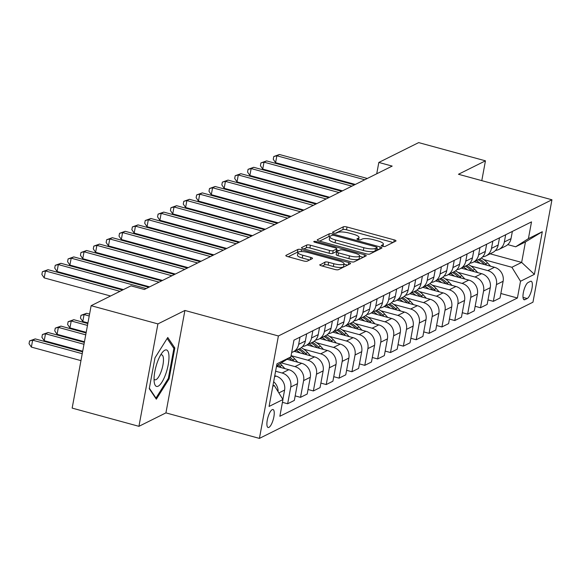 <?xml version="1.0" encoding="UTF-8"?>
<svg xmlns="http://www.w3.org/2000/svg" width="581" height="581" viewBox="0 0 581 581"><rect width="100%" height="100%" fill="white"/><g stroke="black" fill="none" stroke-linecap="round" stroke-linejoin="round"><path stroke-width="0.87" d="M382.559 246.293A1.997 0.501 10.5 0 0 385.101 246.446L395.821 241.1A2.854 0.712 10.5 0 0 396.01 240.904A2.854 0.712 10.5 0 0 394.208 239.888L347.017 227.011A2.854 0.712 10.5 0 0 343.386 226.793L332.659 232.139A1.997 0.501 10.5 0 0 332.528 232.269A1.997 0.501 10.5 0 0 333.792 232.988A1.997 0.501 10.5 0 0 336.334 233.134L337.721 232.444A9.136 2.288 10.5 0 1 349.341 233.126L353.27 234.201A9.136 2.288 10.5 0 1 359.022 237.469A9.136 2.288 10.5 0 1 358.433 238.094L357.046 238.791A1.997 0.501 10.5 0 0 356.916 238.922A1.997 0.501 10.5 0 0 358.172 239.641A1.997 0.501 10.5 0 0 360.714 239.786L362.101 239.096A9.136 2.288 10.5 0 1 373.721 239.779L377.657 240.854A9.136 2.288 10.5 0 1 383.409 244.122A9.136 2.288 10.5 0 1 382.814 244.746L381.427 245.443A1.997 0.501 10.5 0 0 381.296 245.574A1.997 0.501 10.5 0 0 382.559 246.293M268.923 427.376A9.303 2.847 105.3 0 0 273.615 418.066A9.303 2.847 105.3 0 0 273.019 409.54A9.303 2.847 105.3 0 0 272.206 409.656A9.303 2.847 105.3 0 0 267.521 418.966A9.303 2.847 105.3 0 0 268.117 427.493A9.303 2.847 105.3 0 0 268.923 427.376M319.949 264.631A2.854 0.712 10.5 0 0 319.768 264.827A2.854 0.712 10.5 0 0 321.562 265.851L334.809 269.461A2.854 0.712 10.5 0 0 338.44 269.671L350.35 263.745A2.854 0.712 10.5 0 0 350.532 263.549A2.854 0.712 10.5 0 0 348.738 262.525L301.539 249.648A2.854 0.712 10.5 0 0 297.908 249.438L285.997 255.364A2.854 0.712 10.5 0 0 285.816 255.56A2.854 0.712 10.5 0 0 287.61 256.584L303.602 260.949A2.854 0.712 10.5 0 0 307.233 261.159L312.331 258.625A2.854 0.712 10.5 0 0 312.52 258.429A2.854 0.712 10.5 0 0 310.719 257.405L302.788 255.241A7.633 1.91 10.5 0 1 297.98 252.503A7.633 1.91 10.5 0 1 308.191 252.553L339.26 261.029A7.633 1.91 10.5 0 1 344.068 263.767A7.633 1.91 10.5 0 1 333.857 263.716L328.679 262.307A2.854 0.712 10.5 0 0 325.048 262.089L319.87 265.074M184.911 310.465L157.916 323.907L91.137 305.686L72.153 408.102L138.932 426.323L165.926 412.88L259.416 438.394L278.401 335.971L184.911 310.465L165.926 412.88M481.787 180.633L485.455 160.828L458.46 174.271L551.95 199.777L278.401 335.971M485.455 160.828L418.676 142.606L378.827 162.448L376.728 173.792M91.137 305.686L130.986 285.845L144.342 289.491L392.182 166.093L378.827 162.448M366.197 253.832A2.854 0.712 10.5 0 0 369.828 254.042L381.739 248.116A2.854 0.712 10.5 0 0 381.928 247.92A2.854 0.712 10.5 0 0 380.127 246.896L332.935 234.02A2.854 0.712 10.5 0 0 329.304 233.809L317.393 239.735A2.854 0.712 10.5 0 0 317.211 239.931A2.854 0.712 10.5 0 0 319.005 240.955L366.197 253.832M366.045 255.93L354.134 261.857A2.854 0.712 10.5 0 1 350.503 261.646L303.311 248.77A2.854 0.712 10.5 0 1 301.51 247.746A2.854 0.712 10.5 0 1 301.699 247.55L306.797 245.015A2.854 0.712 10.5 0 1 310.428 245.226L329.565 250.447A2.854 0.712 10.5 0 0 333.196 250.658L336.581 248.98A2.854 0.712 10.5 0 0 336.762 248.784A2.854 0.712 10.5 0 0 334.968 247.76L315.04 242.321A1.997 0.501 10.5 0 1 313.784 241.609A1.997 0.501 10.5 0 1 316.449 241.616L364.432 254.71A2.854 0.712 10.5 0 1 366.226 255.734A2.854 0.712 10.5 0 1 366.045 255.93M530.388 281.371L528.122 282.497A9.013 2.752 105.3 0 0 523.583 291.509A9.013 2.752 105.3 0 0 524.164 299.774A9.013 2.752 105.3 0 0 524.941 299.658L527.207 298.532A9.013 2.752 105.3 0 0 531.746 289.512A9.013 2.752 105.3 0 0 531.172 281.255A9.013 2.752 105.3 0 0 530.388 281.371M259.416 438.394L532.966 302.193L551.95 199.777M490.124 253.81L521.651 262.409L525.449 241.928L515.674 246.787L528.412 238.631L531.513 221.884L293.957 340.161L290.856 356.908L276.6 365.819M528.412 238.631L542.298 231.717L534.397 274.348L520.511 281.262L511.883 267.275L483.777 259.605M500.858 293.492L517.41 298.009L520.511 281.262M517.41 298.009L279.853 416.279L282.954 399.532L269.068 406.446L276.97 363.822L290.856 356.908M157.916 323.907L138.932 426.323M511.883 267.275L521.651 262.409L534.397 274.348M272.801 386.307L274.319 385.552L273.012 385.188M282.867 399.387L284.588 390.076A11.635 10.683 -116.5 0 0 275.96 376.089L274.755 375.762M282.439 402.328L287.653 403.751L290.761 387.004A11.635 10.683 -116.5 0 0 282.126 373.017L275.597 371.23M287.653 403.751L294.342 400.418L297.443 383.678A11.635 10.683 -116.5 0 0 288.815 369.69L276.505 366.328M295.177 395.893L300.508 397.346L303.616 380.606A11.635 10.683 -116.5 0 0 294.981 366.618L281.458 362.922M300.508 397.346L307.196 394.02L310.298 377.272A11.635 10.683 -116.5 0 0 301.67 363.285L287.101 359.312M308.032 389.495L313.37 390.948L316.471 374.2A11.635 10.683 -116.5 0 0 307.836 360.213L291.088 355.645M313.37 390.948L320.051 387.621L323.152 370.874A11.635 10.683 -116.5 0 0 314.524 356.887L294.218 351.345M320.886 383.097L326.224 384.549L329.325 367.802A11.635 10.683 -116.5 0 0 320.69 353.814L303.805 349.21M326.224 384.549L332.906 381.223L336.007 364.476A11.635 10.683 -116.5 0 0 327.379 350.488L307.073 344.947M333.741 376.691L339.079 378.151L342.18 361.404A11.635 10.683 -116.5 0 0 333.545 347.416L316.66 342.805M339.079 378.151L345.76 374.818L348.861 358.07A11.635 10.683 -116.5 0 0 340.234 344.083L319.928 338.549M346.603 370.293L351.933 371.746L355.035 354.998A11.635 10.683 -116.5 0 0 346.399 341.011L329.514 336.406M351.933 371.746L358.615 368.419L361.716 351.672A11.635 10.683 -116.5 0 0 353.088 337.684L332.782 332.143M359.457 363.895L364.788 365.347L367.889 348.6A11.635 10.683 -116.5 0 0 359.254 334.612L342.369 330.008M364.788 365.347L371.47 362.021L374.571 345.274A11.635 10.683 -116.5 0 0 365.943 331.286L345.637 325.745M372.312 357.497L377.643 358.949L380.744 342.202A11.635 10.683 -116.5 0 0 372.109 328.214L355.223 323.61M377.643 358.949L384.324 355.623L387.425 338.876A11.635 10.683 -116.5 0 0 378.797 324.888L358.492 319.347M385.167 351.091L390.497 352.551L393.598 335.803A11.635 10.683 -116.5 0 0 384.963 321.816L368.078 317.204M390.497 352.551L397.179 349.217L400.287 332.47A11.635 10.683 -116.5 0 0 391.652 318.482L371.346 312.948M398.021 344.693L403.352 346.145L406.453 329.398A11.635 10.683 -116.5 0 0 397.825 315.41L380.933 310.806M403.352 346.145L410.033 342.819L413.142 326.072A11.635 10.683 -116.5 0 0 404.507 312.084L384.201 306.543M410.876 338.295L416.207 339.747L419.308 323A11.635 10.683 -116.5 0 0 410.68 309.012L393.787 304.408M416.207 339.747L422.888 336.421L425.996 319.673A11.635 10.683 -116.5 0 0 417.361 305.686L397.055 300.145M423.731 331.896L429.061 333.349L432.162 316.601A11.635 10.683 -116.5 0 0 423.534 302.614L406.642 298.002M429.061 333.349L435.743 330.023L438.851 313.275A11.635 10.683 -116.5 0 0 430.216 299.288L409.91 293.746M436.585 325.491L441.916 326.95L445.017 310.203A11.635 10.683 -116.5 0 0 436.389 296.216L419.497 291.604M441.916 326.95L448.597 323.617L451.706 306.87A11.635 10.683 -116.5 0 0 443.071 292.882L422.765 287.341M449.44 319.092L454.77 320.545L457.872 303.798A11.635 10.683 -116.5 0 0 449.244 289.81L432.351 285.206M454.77 320.545L461.452 317.219L464.56 300.471A11.635 10.683 -116.5 0 0 455.925 286.484L435.619 280.943M462.294 312.694L467.625 314.147L470.726 297.399A11.635 10.683 -116.5 0 0 462.098 283.412L445.206 278.807M467.625 314.147L474.307 310.82L477.415 294.073A11.635 10.683 -116.5 0 0 468.78 280.086L448.474 274.544M475.149 306.296L480.48 307.748L483.581 291.001A11.635 10.683 -116.5 0 0 474.953 277.014L458.068 272.402M480.48 307.748L487.161 304.422L490.27 287.675A11.635 10.683 -116.5 0 0 481.634 273.687L461.329 268.146M488.004 299.89L493.334 301.35L496.435 284.603A11.635 10.683 -116.5 0 0 487.808 270.615L470.922 266.004M493.334 301.35L500.016 298.017L503.124 281.269A11.635 10.683 -116.5 0 0 494.489 267.282L474.183 261.74M507.743 244.623L515.674 246.787M495.477 250.447A11.635 10.683 -116.5 0 0 498.839 249.467L505.521 246.141A11.635 10.683 -116.5 0 0 511.026 238.646L512.362 231.42M498.839 249.467A11.635 10.683 -116.5 0 0 504.337 241.972L505.681 234.753M482.622 256.846A11.635 10.683 -116.5 0 0 485.985 255.865L492.666 252.539A11.635 10.683 -116.5 0 0 498.171 245.044L499.507 237.825M485.985 255.865A11.635 10.683 -116.5 0 0 491.482 248.37L492.826 241.151M469.768 263.251A11.635 10.683 -116.5 0 0 473.13 262.271L479.812 258.937A11.635 10.683 -116.5 0 0 485.317 251.442L486.653 244.223M473.13 262.271A11.635 10.683 -116.5 0 0 478.628 254.768L479.964 247.55M456.913 269.649A11.635 10.683 -116.5 0 0 460.275 268.669L466.957 265.343A11.635 10.683 -116.5 0 0 472.462 257.841L473.798 250.622M460.275 268.669A11.635 10.683 -116.5 0 0 465.773 261.174L467.109 253.948M444.058 276.048A11.635 10.683 -116.5 0 0 447.421 275.067L454.102 271.741A11.635 10.683 -116.5 0 0 459.607 264.246L460.944 257.02M447.421 275.067A11.635 10.683 -116.5 0 0 452.919 267.572L454.255 260.353M431.204 282.446A11.635 10.683 -116.5 0 0 434.566 281.473L441.248 278.139A11.635 10.683 -116.5 0 0 446.753 270.644L448.089 263.425M434.566 281.473A11.635 10.683 -116.5 0 0 440.064 273.971L441.4 266.752M418.349 288.851A11.635 10.683 -116.5 0 0 421.712 287.871L428.393 284.545A11.635 10.683 -116.5 0 0 433.891 277.043L435.234 269.824M421.712 287.871A11.635 10.683 -116.5 0 0 427.209 280.369L428.546 273.15M405.494 295.25A11.635 10.683 -116.5 0 0 408.857 294.269L415.538 290.943A11.635 10.683 -116.5 0 0 421.036 283.441L422.38 276.222M408.857 294.269A11.635 10.683 -116.5 0 0 414.355 286.774L415.691 279.548M392.64 301.648A11.635 10.683 -116.5 0 0 396.002 300.667L402.684 297.341A11.635 10.683 -116.5 0 0 408.182 289.846L409.525 282.62M396.002 300.667A11.635 10.683 -116.5 0 0 401.5 293.173L402.836 285.954M379.785 308.046A11.635 10.683 -116.5 0 0 383.148 307.073L389.829 303.74A11.635 10.683 -116.5 0 0 395.327 296.245L396.67 289.026M383.148 307.073A11.635 10.683 -116.5 0 0 388.645 299.571L389.982 292.352M366.931 314.452A11.635 10.683 -116.5 0 0 370.293 313.471L376.975 310.145A11.635 10.683 -116.5 0 0 382.472 302.643L383.816 295.424M370.293 313.471A11.635 10.683 -116.5 0 0 375.791 305.976L377.127 298.75M354.076 320.85A11.635 10.683 -116.5 0 0 357.438 319.87L364.12 316.543A11.635 10.683 -116.5 0 0 369.618 309.048L370.961 301.822M357.438 319.87A11.635 10.683 -116.5 0 0 362.936 312.375L364.272 305.148M341.221 327.248A11.635 10.683 -116.5 0 0 344.577 326.268L351.265 322.942A11.635 10.683 -116.5 0 0 356.763 315.447L358.107 308.22M344.577 326.268A11.635 10.683 -116.5 0 0 350.082 318.773L351.418 311.554M328.359 333.647A11.635 10.683 -116.5 0 0 331.722 332.673L338.411 329.34A11.635 10.683 -116.5 0 0 343.908 321.845L345.252 314.626M331.722 332.673A11.635 10.683 -116.5 0 0 337.227 325.171L338.563 317.952M315.505 340.052A11.635 10.683 -116.5 0 0 318.867 339.072L325.556 335.745A11.635 10.683 -116.5 0 0 331.054 328.243L332.39 321.024M318.867 339.072A11.635 10.683 -116.5 0 0 324.372 331.577L325.709 324.351M302.65 346.45A11.635 10.683 -116.5 0 0 306.013 345.47L312.701 342.144A11.635 10.683 -116.5 0 0 318.199 334.649L319.535 327.423M306.013 345.47A11.635 10.683 -116.5 0 0 311.518 337.975L312.854 330.749M291.677 352.464A11.635 10.683 -116.5 0 0 293.158 351.868L299.847 348.542A11.635 10.683 -116.5 0 0 305.345 341.047L306.681 333.821M293.158 351.868A11.635 10.683 -116.5 0 0 298.663 344.373L299.999 337.154M278.096 391.659A11.635 10.683 -116.5 0 0 273.651 381.732M274.319 385.552L282.954 399.532M525.449 241.928L542.298 231.717M149.266 388.696L156.333 399.176L169.115 378.812L174.83 347.968L167.764 337.488L154.982 357.845L149.266 388.696M173.291 347.547L174.83 347.968M168.221 378.565L169.115 378.812M393.061 242.48L346.501 229.778A2.854 0.712 10.5 0 0 342.87 229.56L335.477 233.25M329.957 236.416A2.854 0.712 10.5 0 0 328.788 236.576L319.644 241.13M378.979 249.489L376.837 248.908M376.96 247.666A1.997 0.501 10.5 0 0 377.091 247.528A1.997 0.501 10.5 0 0 375.834 246.809L334.409 235.508A1.997 0.501 10.5 0 0 331.867 235.363L330.4 236.089A9.136 2.288 10.5 0 0 329.812 236.714A9.136 2.288 10.5 0 0 335.564 239.989L363.873 247.709A9.136 2.288 10.5 0 0 375.5 248.392L376.96 247.666L376.444 250.433A1.997 0.501 10.5 0 0 376.575 250.295A1.997 0.501 10.5 0 0 376.503 250.12M329.812 236.714L329.296 239.481A9.136 2.288 10.5 0 0 335.048 242.756L335.564 239.989M376.444 250.433L374.985 251.159A9.136 2.288 10.5 0 1 363.365 250.484L335.048 242.756M303.95 248.944L306.281 247.782L306.797 245.015M336.762 248.784L336.246 251.551A2.854 0.712 10.5 0 1 336.065 251.747L332.681 253.432A2.854 0.712 10.5 0 1 329.049 253.214L309.913 247.993A2.854 0.712 10.5 0 0 306.281 247.782M336.537 250.004L338.897 250.651M359.566 256.286L363.278 257.303M349.428 255.865A7.633 1.91 10.5 0 0 359.632 255.916A7.633 1.91 10.5 0 0 354.824 253.178L343.879 250.193A2.854 0.712 10.5 0 0 340.248 249.983L336.864 251.66A2.854 0.712 10.5 0 0 336.682 251.856A2.854 0.712 10.5 0 0 338.476 252.88L349.428 255.865L348.912 258.632A7.633 1.91 10.5 0 0 359.116 258.683L359.632 255.916M336.355 254.434A2.854 0.712 10.5 0 0 336.167 254.623A2.854 0.712 10.5 0 0 337.968 255.647L338.476 252.88M348.912 258.632L337.968 255.647M344.068 263.767L343.553 266.534A7.633 1.91 10.5 0 1 333.349 266.483L328.171 265.074A2.854 0.712 10.5 0 0 324.539 264.863L322.201 266.025M297.98 252.503L297.472 255.277A7.633 1.91 10.5 0 0 302.28 258.008L302.788 255.241M309.571 259.998L302.28 258.008M298.365 252.045A2.854 0.712 10.5 0 0 297.399 252.205L288.249 256.758M347.583 265.118L343.996 264.137M490.582 266.214L487.568 262.939A22.245 20.437 -116.5 0 0 481.242 258.073M480.233 263.396A22.245 20.437 -116.5 0 0 476.253 260.709M486.784 265.183L485.614 263.912A22.245 20.437 -116.5 0 0 479.441 259.126M478.214 259.736A22.245 20.437 63.5 0 1 484.38 264.522L484.38 264.522M260.506 228.587L260.542 227.941M263.346 228.711L263.229 229.335M364.752 179.754L276.861 155.773L279.432 154.495L367.323 178.476M355.318 184.446L275.583 162.695L276.861 155.773L273.774 156.521L279.432 154.495M275.583 162.695L273.266 159.288L273.774 156.521M477.727 272.62L474.713 269.337A22.245 20.437 -116.5 0 0 468.388 264.471M467.378 269.795A22.245 20.437 -116.5 0 0 463.398 267.115M473.929 271.581L472.76 270.31A22.245 20.437 -116.5 0 0 466.587 265.524M465.352 266.142A22.245 20.437 63.5 0 1 471.525 270.928L471.525 270.928M247.651 234.993L247.688 234.339M250.491 235.109L250.375 235.733M464.873 279.018L461.859 275.735A22.245 20.437 -116.5 0 0 455.533 270.869M454.524 276.193A22.245 20.437 -116.5 0 0 450.544 273.513M461.074 277.979L459.905 276.709A22.245 20.437 -116.5 0 0 453.732 271.923M452.497 272.54A22.245 20.437 63.5 0 1 458.67 277.326L458.67 277.326M234.797 241.391L234.826 240.745M237.636 241.507L237.52 242.132M452.018 285.416L449.004 282.141A22.245 20.437 -116.5 0 0 442.678 277.268M441.669 282.591A22.245 20.437 -116.5 0 0 437.689 279.911M448.22 284.385L447.05 283.114A22.245 20.437 -116.5 0 0 440.877 278.328M439.643 278.938A22.245 20.437 63.5 0 1 445.816 283.724L445.816 283.724M221.942 247.789L221.971 247.143M224.782 247.905L224.665 248.53M351.897 186.152L264.006 162.172L266.577 160.893L354.468 184.874M342.463 190.851L262.728 169.093L264.006 162.172L260.92 162.92L266.577 160.893M262.728 169.093L260.411 165.687L260.92 162.92M339.043 192.551L251.152 168.577L253.723 167.292L341.613 191.272M329.609 197.25L249.874 175.491L251.152 168.577L248.065 169.318L253.723 167.292M249.874 175.491L247.557 172.085L248.065 169.318M326.181 198.956L238.297 174.975L240.868 173.697L328.752 197.671M316.754 203.648L237.012 181.897L238.297 174.975L235.211 175.716L240.868 173.697M237.012 181.897L234.702 178.49L235.211 175.716M439.163 291.815L436.149 288.539A22.245 20.437 -116.5 0 0 429.824 283.673M428.814 288.997A22.245 20.437 -116.5 0 0 424.834 286.31M435.365 290.783L434.196 289.512A22.245 20.437 -116.5 0 0 428.023 284.726M426.788 285.336A22.245 20.437 63.5 0 1 432.961 290.13L432.961 290.13M209.087 254.187L209.116 253.541M211.927 254.311L211.811 254.936M313.326 205.354L225.443 181.374L228.013 180.095L315.897 204.076M303.899 210.053L224.157 188.295L225.443 181.374L222.356 182.122L228.013 180.095M224.157 188.295L221.848 184.889L222.356 182.122M164.851 350.19A18.904 5.774 105.3 0 0 162.557 352.18A18.904 5.774 105.3 0 0 154.285 382.494A18.904 5.774 105.3 0 0 158.177 386.176A18.904 5.774 105.3 0 0 168.199 364.853A18.904 5.774 105.3 0 0 164.851 350.19M154.045 379.059A12.942 3.951 105.3 0 0 154.945 379.807A12.942 3.951 105.3 0 0 156.071 379.64A12.942 3.951 105.3 0 0 162.586 366.698A12.942 3.951 105.3 0 0 161.758 354.838A12.942 3.951 105.3 0 0 160.639 355.006A12.942 3.951 105.3 0 0 160.603 355.02M167.161 338.454L173.901 348.455L168.359 378.34L155.977 398.072L149.353 388.239M155.497 397.941L155.977 398.072M426.301 298.22L423.295 294.937A22.245 20.437 -116.5 0 0 416.969 290.072M415.96 295.395A22.245 20.437 -116.5 0 0 411.98 292.715M422.51 297.181L421.341 295.911A22.245 20.437 -116.5 0 0 415.168 291.125M413.933 291.742A22.245 20.437 63.5 0 1 420.107 296.528L420.107 296.528M196.233 260.593L196.262 259.947M199.072 260.709L198.956 261.334M413.447 304.618L410.44 301.336A22.245 20.437 -116.5 0 0 404.115 296.47M403.105 301.793A22.245 20.437 -116.5 0 0 399.125 299.113M409.656 303.58L408.487 302.309A22.245 20.437 -116.5 0 0 402.313 297.523M401.079 298.14A22.245 20.437 63.5 0 1 407.252 302.926L407.252 302.926M183.378 266.991L183.407 266.345M186.218 267.107L186.102 267.732M400.592 311.017L397.586 307.741A22.245 20.437 -116.5 0 0 391.26 302.868M390.25 308.199A22.245 20.437 -116.5 0 0 386.271 305.512M396.801 309.985L395.632 308.714A22.245 20.437 -116.5 0 0 389.459 303.928M388.224 304.538A22.245 20.437 63.5 0 1 394.397 309.324L394.397 309.332M170.523 273.39L170.553 272.743M173.363 273.506L173.247 274.13M387.738 317.422L384.731 314.139A22.245 20.437 -116.5 0 0 378.405 309.274M377.396 314.597A22.245 20.437 -116.5 0 0 373.416 311.91M383.947 316.384L382.777 315.113A22.245 20.437 -116.5 0 0 376.604 310.327M375.37 310.937A22.245 20.437 63.5 0 1 381.543 315.73L381.543 315.73M157.669 279.788L157.698 279.141M160.509 279.911L160.392 280.536M374.883 323.82L371.876 320.538A22.245 20.437 -116.5 0 0 365.551 315.672M364.541 320.995A22.245 20.437 -116.5 0 0 360.561 318.315M371.092 322.782L369.923 321.511A22.245 20.437 -116.5 0 0 363.75 316.725M362.515 317.342A22.245 20.437 63.5 0 1 368.688 322.128L368.688 322.128M144.814 286.193L144.843 285.547M147.654 286.31L147.538 286.934M300.471 211.753L212.588 187.772L215.159 186.494L303.042 210.475M291.045 216.452L211.302 194.693L212.588 187.772L209.501 188.52L215.159 186.494M211.302 194.693L208.986 191.287L209.501 188.52M287.617 218.151L199.733 194.177L202.304 192.892L290.188 216.873M278.19 222.85L198.448 201.091L199.733 194.177L196.647 194.918L202.304 192.892M198.448 201.091L196.131 197.685L196.647 194.918M274.762 224.556L186.879 200.576L189.45 199.298L277.333 223.271M265.328 229.248L185.593 207.497L186.879 200.576L183.792 201.316L189.45 199.298M185.593 207.497L183.276 204.091L183.792 201.316M261.908 230.955L174.024 206.974L176.595 205.696L264.478 229.677M252.474 235.654L172.739 213.895L174.024 206.974L170.937 207.722L176.595 205.696M172.739 213.895L170.422 210.489L170.937 207.722M249.053 237.353L161.169 213.372L163.74 212.094L251.624 236.075M239.619 242.052L159.884 220.293L161.169 213.372L158.083 214.12L163.74 212.094M159.884 220.293L157.567 216.887L158.083 214.12M362.028 330.219L359.022 326.943A22.245 20.437 -116.5 0 0 352.696 322.07M351.687 327.393A22.245 20.437 -116.5 0 0 347.707 324.714M358.237 329.18L357.068 327.909A22.245 20.437 -116.5 0 0 350.895 323.123M349.66 323.74A22.245 20.437 63.5 0 1 355.833 328.526L355.833 328.526M236.198 243.751L148.315 219.778L150.886 218.492L238.769 242.473M226.764 248.45L147.029 226.699L148.315 219.778L145.228 220.519L150.886 218.492M147.029 226.699L144.713 223.286L145.228 220.519M349.174 336.617L346.167 333.341A22.245 20.437 -116.5 0 0 339.841 328.468M338.832 333.799A22.245 20.437 -116.5 0 0 334.852 331.112M345.383 335.586L344.213 334.315A22.245 20.437 -116.5 0 0 338.04 329.529M336.806 330.139A22.245 20.437 63.5 0 1 342.979 334.925L342.979 334.932M223.344 250.157L135.46 226.176L138.031 224.898L225.915 248.871M213.91 254.848L134.175 233.097L135.46 226.176L132.374 226.917L138.031 224.898M134.175 233.097L131.858 229.691L132.374 226.917M336.319 343.022L333.312 339.74A22.245 20.437 -116.5 0 0 326.987 334.874M325.977 340.197A22.245 20.437 -116.5 0 0 321.997 337.51M332.521 341.984L331.359 340.713A22.245 20.437 -116.5 0 0 325.186 335.927M323.951 336.537A22.245 20.437 63.5 0 1 330.124 341.33L330.124 341.33M210.489 256.555L122.606 232.574L125.176 231.296L213.06 255.277M201.055 261.254L121.32 239.495L122.606 232.574L119.519 233.322L125.176 231.296M121.32 239.495L119.003 236.089L119.519 233.322M323.464 349.421L320.458 346.138A22.245 20.437 -116.5 0 0 314.132 341.272M313.123 346.596A22.245 20.437 -116.5 0 0 309.143 343.916M319.666 348.382L318.504 347.111A22.245 20.437 -116.5 0 0 312.331 342.325M311.096 342.943A22.245 20.437 63.5 0 1 317.27 347.728L317.27 347.728M197.634 262.953L109.751 238.973L112.322 237.694L200.205 261.675M188.2 267.652L108.465 245.894L109.751 238.973L106.664 239.721L112.322 237.694M108.465 245.894L106.149 242.488L106.664 239.721M310.61 355.819L307.603 352.544A22.245 20.437 -116.5 0 0 301.278 347.67M300.268 352.994A22.245 20.437 -116.5 0 0 296.288 350.314M306.812 354.78L305.65 353.509A22.245 20.437 -116.5 0 0 299.476 348.723M89.576 314.103L86.642 313.297L84.071 314.575L82.785 321.496L87.942 322.905M298.242 349.341A22.245 20.437 63.5 0 1 304.415 354.127L304.415 354.127M82.785 321.496L80.468 318.09L80.984 315.323L84.071 314.575L89.227 315.984M80.984 315.323L86.642 313.297M184.78 269.352L96.896 245.378L99.467 244.093L187.351 268.073M175.346 274.05L95.611 252.299L96.896 245.378L93.81 246.119L99.467 244.093M95.611 252.299L93.294 248.886L93.81 246.119M297.755 362.217L294.749 358.942A22.245 20.437 -116.5 0 0 291.081 355.695M293.957 361.186L292.795 359.915A22.245 20.437 -116.5 0 0 290.093 357.395M87.833 323.53L73.787 319.695L71.216 320.981L69.931 327.902L86.199 332.339M288.982 358.107A22.245 20.437 63.5 0 1 291.56 360.525L291.56 360.532M69.931 327.902L67.614 324.488L68.13 321.721L71.216 320.981L87.477 325.418M68.13 321.721L73.787 319.695M171.925 275.757L84.042 251.776L86.613 250.498L174.496 274.472M162.491 280.449L82.756 258.698L84.042 251.776L80.955 252.517L86.613 250.498M82.756 258.698L80.439 255.291L80.955 252.517M284.901 368.623L281.894 365.34A22.245 20.437 -116.5 0 0 280.238 363.706M281.102 367.584L279.94 366.313A22.245 20.437 -116.5 0 0 278.466 364.839M86.082 332.964L60.932 326.101L58.361 327.379L57.076 334.3L84.448 341.766M277.268 365.485A22.245 20.437 63.5 0 1 278.706 366.931L278.706 366.931M57.076 334.3L54.759 330.894L55.275 328.12L58.361 327.379L85.734 334.845M55.275 328.12L60.932 326.101M84.332 342.391L48.078 332.499L45.507 333.777L44.221 340.698L82.698 351.2M44.221 340.698L41.905 337.292L42.42 334.525L45.507 333.777L83.984 344.279M42.42 334.525L48.078 332.499M82.582 351.825L35.223 338.897L32.652 340.175L31.367 347.097L80.955 360.627M31.367 347.097L29.05 343.691L29.566 340.924L32.652 340.175L82.233 353.706M29.566 340.924L35.223 338.897M159.071 282.155L71.187 258.175L73.758 256.896L161.641 280.877M149.637 286.854L69.902 265.096L71.187 258.175L68.1 258.923L73.758 256.896M69.902 265.096L67.585 261.69L68.1 258.923M146.216 288.554L58.332 264.573L60.903 263.295L148.787 287.275M123.426 289.607L57.047 271.494L58.332 264.573L55.246 265.321L60.903 263.295M57.047 271.494L54.73 268.088L55.246 265.321M120.006 291.313L45.478 270.978L48.049 269.693L122.576 290.028M110.572 296.005L44.192 277.9L45.478 270.978L42.391 271.719L48.049 269.693M44.192 277.9L41.876 274.486L42.391 271.719M274.566 376.778L275.96 376.089M282.126 373.017L288.815 369.69M294.981 366.618L301.67 363.285M307.836 360.213L314.524 356.887M320.69 353.814L327.379 350.488M333.545 347.416L340.234 344.083M346.399 341.011L353.088 337.684M359.254 334.612L365.943 331.286M372.109 328.214L378.797 324.888M384.963 321.816L391.652 318.482M397.825 315.41L404.507 312.084M410.68 309.012L417.361 305.686M423.534 302.614L430.216 299.288M436.389 296.216L443.071 292.882M449.244 289.81L455.925 286.484M462.098 283.412L468.78 280.086M474.953 277.014L481.634 273.687M487.808 270.615L494.489 267.282M504.337 241.972L511.026 238.646M496.435 284.603L503.124 281.269M483.581 291.001L490.27 287.675M491.482 248.37L498.171 245.044M470.726 297.399L477.415 294.073M478.628 254.768L485.317 251.442M457.872 303.798L464.56 300.471M465.773 261.174L472.462 257.841M445.017 310.203L451.706 306.87M452.919 267.572L459.607 264.246M432.162 316.601L438.851 313.275M440.064 273.971L446.753 270.644M419.308 323L425.996 319.673M427.209 280.369L433.891 277.043M406.453 329.398L413.142 326.072M414.355 286.774L421.036 283.441M393.598 335.803L400.287 332.47M401.5 293.173L408.182 289.846M380.744 342.202L387.425 338.876M388.645 299.571L395.327 296.245M367.889 348.6L374.571 345.274M375.791 305.976L382.472 302.643M355.035 354.998L361.716 351.672M362.936 312.375L369.618 309.048M342.18 361.404L348.861 358.07M350.082 318.773L356.763 315.447M329.325 367.802L336.007 364.476M337.227 325.171L343.908 321.845M316.471 374.2L323.152 370.874M324.372 331.577L331.054 328.243M303.616 380.606L310.298 377.272M311.518 337.975L318.199 334.649M290.761 387.004L297.443 383.678M298.663 344.373L305.345 341.047M278.873 392.923L284.588 390.076M523.016 297.392L527.207 298.532M523.546 299.28L524.941 299.658M382.53 246.286L382.814 244.746M358.15 239.633L358.433 238.094M342.87 229.56L343.386 226.793M346.501 229.778L347.017 227.011M393.795 242.11L394.208 239.888M317.313 240.178L317.393 239.735M328.788 236.576L329.304 233.809M332.71 235.247L332.935 234.02M379.72 249.118L380.127 246.896M363.365 250.484L363.873 247.709M374.985 251.159L375.5 248.392M301.612 247.993L301.699 247.55M309.913 247.993L310.428 245.226M329.049 253.214L329.565 250.447M332.681 253.432L333.196 250.658M336.065 251.747L336.581 248.98M316.26 242.655L316.449 241.616M364.018 256.94L364.432 254.71M324.539 264.863L325.048 262.089M328.171 265.074L328.679 262.307M333.349 266.483L333.857 263.716M310.312 259.634L310.719 257.405M285.917 255.807L285.997 255.364M297.399 252.205L297.908 249.438M301.19 251.558L301.539 249.648M348.324 264.754L348.738 262.525M485.614 263.912L487.568 262.939M472.76 270.31L474.713 269.337M459.905 276.709L461.859 275.735M447.05 283.114L449.004 282.141M434.196 289.512L436.149 288.539M421.341 295.911L423.295 294.937M408.487 302.309L410.44 301.336M395.632 308.714L397.586 307.741M382.777 315.113L384.731 314.139M369.923 321.511L371.876 320.538M357.068 327.909L359.022 326.943M344.213 334.315L346.167 333.341M331.359 340.713L333.312 339.74M318.504 347.111L320.458 346.138M305.65 353.509L307.603 352.544M292.795 359.915L294.749 358.942M279.94 366.313L281.894 365.34M382.988 246.395L383.409 244.122M358.6 239.742L359.022 237.469M376.575 250.295L377.091 247.528M336.167 254.623L336.682 251.856"/></g></svg>
